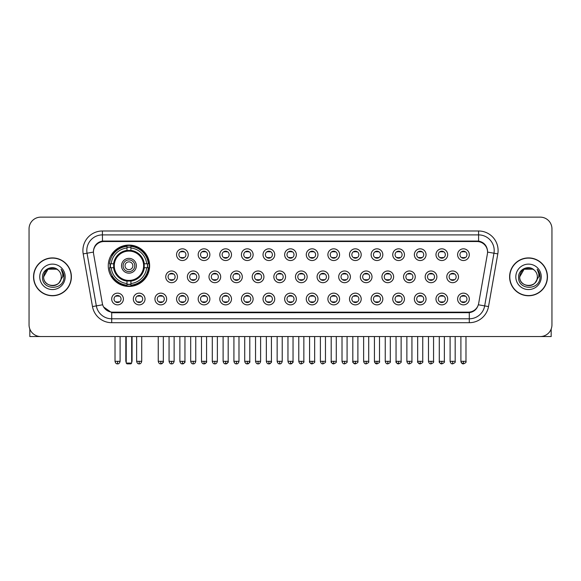 <?xml version="1.0" encoding="UTF-8"?>
<svg xmlns="http://www.w3.org/2000/svg" width="581" height="581" viewBox="0 0 581 581"><rect width="100%" height="100%" fill="white"/><g stroke="black" fill="none" stroke-linecap="round" stroke-linejoin="round"><path stroke-width="0.87" d="M108.262 265.757A20.684 20.684 0 0 0 128.946 286.44A20.684 20.684 0 0 0 149.629 265.757A20.684 20.684 0 0 0 128.946 245.08A20.684 20.684 0 0 0 108.262 265.757M145.025 299.004A5.854 5.854 0 0 1 139.171 304.858A5.854 5.854 0 0 1 133.318 299.004A5.854 5.854 0 0 1 139.171 293.151A5.854 5.854 0 0 1 145.025 299.004M135.656 299.004A3.515 3.515 0 0 0 139.171 302.519A3.515 3.515 0 0 0 142.686 299.004A3.515 3.515 0 0 0 139.171 295.497A3.515 3.515 0 0 0 135.656 299.004M166.645 299.004A5.854 5.854 0 0 1 160.792 304.858A5.854 5.854 0 0 1 154.938 299.004A5.854 5.854 0 0 1 160.792 293.151A5.854 5.854 0 0 1 166.645 299.004M157.277 299.004A3.515 3.515 0 0 0 160.792 302.519A3.515 3.515 0 0 0 164.3 299.004A3.515 3.515 0 0 0 160.792 295.497A3.515 3.515 0 0 0 157.277 299.004M188.259 299.004A5.854 5.854 0 0 1 182.405 304.858A5.854 5.854 0 0 1 176.551 299.004A5.854 5.854 0 0 1 182.405 293.151A5.854 5.854 0 0 1 188.259 299.004M178.897 299.004A3.515 3.515 0 0 0 182.405 302.519A3.515 3.515 0 0 0 185.92 299.004A3.515 3.515 0 0 0 182.405 295.497A3.515 3.515 0 0 0 178.897 299.004M209.879 299.004A5.854 5.854 0 0 1 204.025 304.858A5.854 5.854 0 0 1 198.172 299.004A5.854 5.854 0 0 1 204.025 293.151A5.854 5.854 0 0 1 209.879 299.004M200.518 299.004A3.515 3.515 0 0 0 204.025 302.519A3.515 3.515 0 0 0 207.54 299.004A3.515 3.515 0 0 0 204.025 295.497A3.515 3.515 0 0 0 200.518 299.004M231.499 299.004A5.854 5.854 0 0 1 225.646 304.858A5.854 5.854 0 0 1 219.792 299.004A5.854 5.854 0 0 1 225.646 293.151A5.854 5.854 0 0 1 231.499 299.004M222.131 299.004A3.515 3.515 0 0 0 225.646 302.519A3.515 3.515 0 0 0 229.154 299.004A3.515 3.515 0 0 0 225.646 295.497A3.515 3.515 0 0 0 222.131 299.004M253.12 299.004A5.854 5.854 0 0 1 247.266 304.858A5.854 5.854 0 0 1 241.413 299.004A5.854 5.854 0 0 1 247.266 293.151A5.854 5.854 0 0 1 253.12 299.004M243.751 299.004A3.515 3.515 0 0 0 247.266 302.519A3.515 3.515 0 0 0 250.774 299.004A3.515 3.515 0 0 0 247.266 295.497A3.515 3.515 0 0 0 243.751 299.004M274.733 299.004A5.854 5.854 0 0 1 268.88 304.858A5.854 5.854 0 0 1 263.026 299.004A5.854 5.854 0 0 1 268.88 293.151A5.854 5.854 0 0 1 274.733 299.004M265.372 299.004A3.515 3.515 0 0 0 268.88 302.519A3.515 3.515 0 0 0 272.395 299.004A3.515 3.515 0 0 0 268.88 295.497A3.515 3.515 0 0 0 265.372 299.004M296.354 299.004A5.854 5.854 0 0 1 290.5 304.858A5.854 5.854 0 0 1 284.646 299.004A5.854 5.854 0 0 1 290.5 293.151A5.854 5.854 0 0 1 296.354 299.004M286.985 299.004A3.515 3.515 0 0 0 290.5 302.519A3.515 3.515 0 0 0 294.015 299.004A3.515 3.515 0 0 0 290.5 295.497A3.515 3.515 0 0 0 286.985 299.004M317.974 299.004A5.854 5.854 0 0 1 312.12 304.858A5.854 5.854 0 0 1 306.267 299.004A5.854 5.854 0 0 1 312.12 293.151A5.854 5.854 0 0 1 317.974 299.004M308.605 299.004A3.515 3.515 0 0 0 312.12 302.519A3.515 3.515 0 0 0 315.628 299.004A3.515 3.515 0 0 0 312.12 295.497A3.515 3.515 0 0 0 308.605 299.004M339.587 299.004A5.854 5.854 0 0 1 333.734 304.858A5.854 5.854 0 0 1 327.88 299.004A5.854 5.854 0 0 1 333.734 293.151A5.854 5.854 0 0 1 339.587 299.004M330.226 299.004A3.515 3.515 0 0 0 333.734 302.519A3.515 3.515 0 0 0 337.249 299.004A3.515 3.515 0 0 0 333.734 295.497A3.515 3.515 0 0 0 330.226 299.004M361.208 299.004A5.854 5.854 0 0 1 355.354 304.858A5.854 5.854 0 0 1 349.501 299.004A5.854 5.854 0 0 1 355.354 293.151A5.854 5.854 0 0 1 361.208 299.004M351.846 299.004A3.515 3.515 0 0 0 355.354 302.519A3.515 3.515 0 0 0 358.869 299.004A3.515 3.515 0 0 0 355.354 295.497A3.515 3.515 0 0 0 351.846 299.004M382.828 299.004A5.854 5.854 0 0 1 376.975 304.858A5.854 5.854 0 0 1 371.121 299.004A5.854 5.854 0 0 1 376.975 293.151A5.854 5.854 0 0 1 382.828 299.004M373.46 299.004A3.515 3.515 0 0 0 376.975 302.519A3.515 3.515 0 0 0 380.482 299.004A3.515 3.515 0 0 0 376.975 295.497A3.515 3.515 0 0 0 373.46 299.004M404.449 299.004A5.854 5.854 0 0 1 398.595 304.858A5.854 5.854 0 0 1 392.741 299.004A5.854 5.854 0 0 1 398.595 293.151A5.854 5.854 0 0 1 404.449 299.004M395.08 299.004A3.515 3.515 0 0 0 398.595 302.519A3.515 3.515 0 0 0 402.103 299.004A3.515 3.515 0 0 0 398.595 295.497A3.515 3.515 0 0 0 395.08 299.004M426.062 299.004A5.854 5.854 0 0 1 420.208 304.858A5.854 5.854 0 0 1 414.355 299.004A5.854 5.854 0 0 1 420.208 293.151A5.854 5.854 0 0 1 426.062 299.004M416.7 299.004A3.515 3.515 0 0 0 420.208 302.519A3.515 3.515 0 0 0 423.723 299.004A3.515 3.515 0 0 0 420.208 295.497A3.515 3.515 0 0 0 416.7 299.004M447.682 299.004A5.854 5.854 0 0 1 441.829 304.858A5.854 5.854 0 0 1 435.975 299.004A5.854 5.854 0 0 1 441.829 293.151A5.854 5.854 0 0 1 447.682 299.004M438.314 299.004A3.515 3.515 0 0 0 441.829 302.519A3.515 3.515 0 0 0 445.344 299.004A3.515 3.515 0 0 0 441.829 295.497A3.515 3.515 0 0 0 438.314 299.004M469.303 299.004A5.854 5.854 0 0 1 463.449 304.858A5.854 5.854 0 0 1 457.596 299.004A5.854 5.854 0 0 1 463.449 293.151A5.854 5.854 0 0 1 469.303 299.004M459.934 299.004A3.515 3.515 0 0 0 463.449 302.519A3.515 3.515 0 0 0 466.957 299.004A3.515 3.515 0 0 0 463.449 295.497A3.515 3.515 0 0 0 459.934 299.004M123.404 299.004A5.854 5.854 0 0 1 117.551 304.858A5.854 5.854 0 0 1 111.697 299.004A5.854 5.854 0 0 1 117.551 293.151A5.854 5.854 0 0 1 123.404 299.004M114.043 299.004A3.515 3.515 0 0 0 117.551 302.519A3.515 3.515 0 0 0 121.066 299.004A3.515 3.515 0 0 0 117.551 295.497A3.515 3.515 0 0 0 114.043 299.004M177.452 276.839A5.854 5.854 0 0 1 171.598 282.693A5.854 5.854 0 0 1 165.745 276.839A5.854 5.854 0 0 1 171.598 270.986A5.854 5.854 0 0 1 177.452 276.839M168.083 276.839A3.515 3.515 0 0 0 171.598 280.354A3.515 3.515 0 0 0 175.113 276.839A3.515 3.515 0 0 0 171.598 273.331A3.515 3.515 0 0 0 168.083 276.839M199.072 276.839A5.854 5.854 0 0 1 193.219 282.693A5.854 5.854 0 0 1 187.365 276.839A5.854 5.854 0 0 1 193.219 270.986A5.854 5.854 0 0 1 199.072 276.839M189.704 276.839A3.515 3.515 0 0 0 193.219 280.354A3.515 3.515 0 0 0 196.727 276.839A3.515 3.515 0 0 0 193.219 273.331A3.515 3.515 0 0 0 189.704 276.839M220.686 276.839A5.854 5.854 0 0 1 214.832 282.693A5.854 5.854 0 0 1 208.986 276.839A5.854 5.854 0 0 1 214.832 270.986A5.854 5.854 0 0 1 220.686 276.839M211.324 276.839A3.515 3.515 0 0 0 214.832 280.354A3.515 3.515 0 0 0 218.347 276.839A3.515 3.515 0 0 0 214.832 273.331A3.515 3.515 0 0 0 211.324 276.839M242.306 276.839A5.854 5.854 0 0 1 236.452 282.693A5.854 5.854 0 0 1 230.599 276.839A5.854 5.854 0 0 1 236.452 270.986A5.854 5.854 0 0 1 242.306 276.839M232.945 276.839A3.515 3.515 0 0 0 236.452 280.354A3.515 3.515 0 0 0 239.968 276.839A3.515 3.515 0 0 0 236.452 273.331A3.515 3.515 0 0 0 232.945 276.839M263.927 276.839A5.854 5.854 0 0 1 258.073 282.693A5.854 5.854 0 0 1 252.219 276.839A5.854 5.854 0 0 1 258.073 270.986A5.854 5.854 0 0 1 263.927 276.839M254.558 276.839A3.515 3.515 0 0 0 258.073 280.354A3.515 3.515 0 0 0 261.588 276.839A3.515 3.515 0 0 0 258.073 273.331A3.515 3.515 0 0 0 254.558 276.839M285.547 276.839A5.854 5.854 0 0 1 279.693 282.693A5.854 5.854 0 0 1 273.84 276.839A5.854 5.854 0 0 1 279.693 270.986A5.854 5.854 0 0 1 285.547 276.839M276.178 276.839A3.515 3.515 0 0 0 279.693 280.354A3.515 3.515 0 0 0 283.201 276.839A3.515 3.515 0 0 0 279.693 273.331A3.515 3.515 0 0 0 276.178 276.839M307.16 276.839A5.854 5.854 0 0 1 301.307 282.693A5.854 5.854 0 0 1 295.453 276.839A5.854 5.854 0 0 1 301.307 270.986A5.854 5.854 0 0 1 307.16 276.839M297.799 276.839A3.515 3.515 0 0 0 301.307 280.354A3.515 3.515 0 0 0 304.822 276.839A3.515 3.515 0 0 0 301.307 273.331A3.515 3.515 0 0 0 297.799 276.839M328.781 276.839A5.854 5.854 0 0 1 322.927 282.693A5.854 5.854 0 0 1 317.073 276.839A5.854 5.854 0 0 1 322.927 270.986A5.854 5.854 0 0 1 328.781 276.839M319.412 276.839A3.515 3.515 0 0 0 322.927 280.354A3.515 3.515 0 0 0 326.442 276.839A3.515 3.515 0 0 0 322.927 273.331A3.515 3.515 0 0 0 319.412 276.839M350.401 276.839A5.854 5.854 0 0 1 344.548 282.693A5.854 5.854 0 0 1 338.694 276.839A5.854 5.854 0 0 1 344.548 270.986A5.854 5.854 0 0 1 350.401 276.839M341.032 276.839A3.515 3.515 0 0 0 344.548 280.354A3.515 3.515 0 0 0 348.055 276.839A3.515 3.515 0 0 0 344.548 273.331A3.515 3.515 0 0 0 341.032 276.839M372.014 276.839A5.854 5.854 0 0 1 366.168 282.693A5.854 5.854 0 0 1 360.314 276.839A5.854 5.854 0 0 1 366.168 270.986A5.854 5.854 0 0 1 372.014 276.839M362.653 276.839A3.515 3.515 0 0 0 366.168 280.354A3.515 3.515 0 0 0 369.676 276.839A3.515 3.515 0 0 0 366.168 273.331A3.515 3.515 0 0 0 362.653 276.839M393.635 276.839A5.854 5.854 0 0 1 387.781 282.693A5.854 5.854 0 0 1 381.928 276.839A5.854 5.854 0 0 1 387.781 270.986A5.854 5.854 0 0 1 393.635 276.839M384.273 276.839A3.515 3.515 0 0 0 387.781 280.354A3.515 3.515 0 0 0 391.296 276.839A3.515 3.515 0 0 0 387.781 273.331A3.515 3.515 0 0 0 384.273 276.839M415.255 276.839A5.854 5.854 0 0 1 409.402 282.693A5.854 5.854 0 0 1 403.548 276.839A5.854 5.854 0 0 1 409.402 270.986A5.854 5.854 0 0 1 415.255 276.839M405.887 276.839A3.515 3.515 0 0 0 409.402 280.354A3.515 3.515 0 0 0 412.917 276.839A3.515 3.515 0 0 0 409.402 273.331A3.515 3.515 0 0 0 405.887 276.839M436.876 276.839A5.854 5.854 0 0 1 431.022 282.693A5.854 5.854 0 0 1 425.169 276.839A5.854 5.854 0 0 1 431.022 270.986A5.854 5.854 0 0 1 436.876 276.839M427.507 276.839A3.515 3.515 0 0 0 431.022 280.354A3.515 3.515 0 0 0 434.53 276.839A3.515 3.515 0 0 0 431.022 273.331A3.515 3.515 0 0 0 427.507 276.839M458.489 276.839A5.854 5.854 0 0 1 452.635 282.693A5.854 5.854 0 0 1 446.782 276.839A5.854 5.854 0 0 1 452.635 270.986A5.854 5.854 0 0 1 458.489 276.839M449.128 276.839A3.515 3.515 0 0 0 452.635 280.354A3.515 3.515 0 0 0 456.15 276.839A3.515 3.515 0 0 0 452.635 273.331A3.515 3.515 0 0 0 449.128 276.839M188.259 254.674A5.854 5.854 0 0 1 182.405 260.528A5.854 5.854 0 0 1 176.551 254.674A5.854 5.854 0 0 1 182.405 248.821A5.854 5.854 0 0 1 188.259 254.674M178.897 254.674A3.515 3.515 0 0 0 182.405 258.189A3.515 3.515 0 0 0 185.92 254.674A3.515 3.515 0 0 0 182.405 251.166A3.515 3.515 0 0 0 178.897 254.674M209.879 254.674A5.854 5.854 0 0 1 204.025 260.528A5.854 5.854 0 0 1 198.172 254.674A5.854 5.854 0 0 1 204.025 248.821A5.854 5.854 0 0 1 209.879 254.674M200.518 254.674A3.515 3.515 0 0 0 204.025 258.189A3.515 3.515 0 0 0 207.54 254.674A3.515 3.515 0 0 0 204.025 251.166A3.515 3.515 0 0 0 200.518 254.674M231.499 254.674A5.854 5.854 0 0 1 225.646 260.528A5.854 5.854 0 0 1 219.792 254.674A5.854 5.854 0 0 1 225.646 248.821A5.854 5.854 0 0 1 231.499 254.674M222.131 254.674A3.515 3.515 0 0 0 225.646 258.189A3.515 3.515 0 0 0 229.154 254.674A3.515 3.515 0 0 0 225.646 251.166A3.515 3.515 0 0 0 222.131 254.674M253.12 254.674A5.854 5.854 0 0 1 247.266 260.528A5.854 5.854 0 0 1 241.413 254.674A5.854 5.854 0 0 1 247.266 248.821A5.854 5.854 0 0 1 253.12 254.674M243.751 254.674A3.515 3.515 0 0 0 247.266 258.189A3.515 3.515 0 0 0 250.774 254.674A3.515 3.515 0 0 0 247.266 251.166A3.515 3.515 0 0 0 243.751 254.674M274.733 254.674A5.854 5.854 0 0 1 268.88 260.528A5.854 5.854 0 0 1 263.026 254.674A5.854 5.854 0 0 1 268.88 248.821A5.854 5.854 0 0 1 274.733 254.674M265.372 254.674A3.515 3.515 0 0 0 268.88 258.189A3.515 3.515 0 0 0 272.395 254.674A3.515 3.515 0 0 0 268.88 251.166A3.515 3.515 0 0 0 265.372 254.674M296.354 254.674A5.854 5.854 0 0 1 290.5 260.528A5.854 5.854 0 0 1 284.646 254.674A5.854 5.854 0 0 1 290.5 248.821A5.854 5.854 0 0 1 296.354 254.674M286.985 254.674A3.515 3.515 0 0 0 290.5 258.189A3.515 3.515 0 0 0 294.015 254.674A3.515 3.515 0 0 0 290.5 251.166A3.515 3.515 0 0 0 286.985 254.674M317.974 254.674A5.854 5.854 0 0 1 312.12 260.528A5.854 5.854 0 0 1 306.267 254.674A5.854 5.854 0 0 1 312.12 248.821A5.854 5.854 0 0 1 317.974 254.674M308.605 254.674A3.515 3.515 0 0 0 312.12 258.189A3.515 3.515 0 0 0 315.628 254.674A3.515 3.515 0 0 0 312.12 251.166A3.515 3.515 0 0 0 308.605 254.674M339.587 254.674A5.854 5.854 0 0 1 333.734 260.528A5.854 5.854 0 0 1 327.88 254.674A5.854 5.854 0 0 1 333.734 248.821A5.854 5.854 0 0 1 339.587 254.674M330.226 254.674A3.515 3.515 0 0 0 333.734 258.189A3.515 3.515 0 0 0 337.249 254.674A3.515 3.515 0 0 0 333.734 251.166A3.515 3.515 0 0 0 330.226 254.674M361.208 254.674A5.854 5.854 0 0 1 355.354 260.528A5.854 5.854 0 0 1 349.501 254.674A5.854 5.854 0 0 1 355.354 248.821A5.854 5.854 0 0 1 361.208 254.674M351.846 254.674A3.515 3.515 0 0 0 355.354 258.189A3.515 3.515 0 0 0 358.869 254.674A3.515 3.515 0 0 0 355.354 251.166A3.515 3.515 0 0 0 351.846 254.674M382.828 254.674A5.854 5.854 0 0 1 376.975 260.528A5.854 5.854 0 0 1 371.121 254.674A5.854 5.854 0 0 1 376.975 248.821A5.854 5.854 0 0 1 382.828 254.674M373.46 254.674A3.515 3.515 0 0 0 376.975 258.189A3.515 3.515 0 0 0 380.482 254.674A3.515 3.515 0 0 0 376.975 251.166A3.515 3.515 0 0 0 373.46 254.674M404.449 254.674A5.854 5.854 0 0 1 398.595 260.528A5.854 5.854 0 0 1 392.741 254.674A5.854 5.854 0 0 1 398.595 248.821A5.854 5.854 0 0 1 404.449 254.674M395.08 254.674A3.515 3.515 0 0 0 398.595 258.189A3.515 3.515 0 0 0 402.103 254.674A3.515 3.515 0 0 0 398.595 251.166A3.515 3.515 0 0 0 395.08 254.674M426.062 254.674A5.854 5.854 0 0 1 420.208 260.528A5.854 5.854 0 0 1 414.355 254.674A5.854 5.854 0 0 1 420.208 248.821A5.854 5.854 0 0 1 426.062 254.674M416.7 254.674A3.515 3.515 0 0 0 420.208 258.189A3.515 3.515 0 0 0 423.723 254.674A3.515 3.515 0 0 0 420.208 251.166A3.515 3.515 0 0 0 416.7 254.674M447.682 254.674A5.854 5.854 0 0 1 441.829 260.528A5.854 5.854 0 0 1 435.975 254.674A5.854 5.854 0 0 1 441.829 248.821A5.854 5.854 0 0 1 447.682 254.674M438.314 254.674A3.515 3.515 0 0 0 441.829 258.189A3.515 3.515 0 0 0 445.344 254.674A3.515 3.515 0 0 0 441.829 251.166A3.515 3.515 0 0 0 438.314 254.674M469.303 254.674A5.854 5.854 0 0 1 463.449 260.528A5.854 5.854 0 0 1 457.596 254.674A5.854 5.854 0 0 1 463.449 248.821A5.854 5.854 0 0 1 469.303 254.674M459.934 254.674A3.515 3.515 0 0 0 463.449 258.189A3.515 3.515 0 0 0 466.957 254.674A3.515 3.515 0 0 0 463.449 251.166A3.515 3.515 0 0 0 459.934 254.674M93.599 253.89A10.538 10.538 0 0 1 103.97 241.529L477.03 241.529A10.538 10.538 0 0 1 487.401 253.89L478.664 303.449A10.538 10.538 0 0 1 468.286 312.157L112.714 312.157A10.538 10.538 0 0 1 102.336 303.449L93.599 253.89M110.121 267.71A18.926 18.926 0 0 1 110.121 263.81M33.538 276.839A18.926 18.926 0 0 0 52.464 295.765A18.926 18.926 0 0 0 71.39 276.839A18.926 18.926 0 0 0 52.464 257.913A18.926 18.926 0 0 0 33.538 276.839M509.61 276.839A18.926 18.926 0 0 0 528.536 295.765A18.926 18.926 0 0 0 547.462 276.839A18.926 18.926 0 0 0 528.536 257.913A18.926 18.926 0 0 0 509.61 276.839M93.483 250.505L93.454 252.081L93.483 250.505C94.296 245.313 97.274 242.168 102.409 241.057L478.591 241.057C483.719 242.161 486.696 245.305 487.517 250.505L487.546 252.081M102.409 230.991L478.591 230.991A19.514 19.514 0 0 1 497.801 253.89L488.512 306.572A19.514 19.514 0 0 1 469.295 322.695L111.705 322.695A19.514 19.514 0 0 1 92.488 306.572L83.199 253.89A19.514 19.514 0 0 1 102.409 230.991L102.409 234.891L478.591 234.891A15.607 15.607 0 0 1 493.959 253.214L484.67 305.889A15.607 15.607 0 0 1 469.295 318.795L111.705 318.795A15.607 15.607 0 0 1 96.33 305.889L87.041 253.214A15.607 15.607 0 0 1 102.409 234.891L102.496 241.042M96.293 244.26L99.097 242.139M99.191 242.088L101.915 241.144M469.295 322.695L469.295 312.672C473.936 311.903 476.936 309.266 478.301 304.771C476.943 309.266 473.943 311.895 469.295 312.672L112.917 312.745L111.705 312.672L103.483 306.891M486.508 246.889L487.517 250.505M551.95 228.841A11.707 11.707 0 0 0 540.243 217.141L40.757 217.141A11.707 11.707 0 0 0 29.05 228.841L29.05 324.837A11.707 11.707 0 0 0 40.757 336.544L540.243 336.544A11.707 11.707 0 0 0 551.95 324.837L551.95 228.841L551.95 324.837M478.345 304.778L484.67 305.889L493.959 253.214L497.801 253.89M29.05 228.841L29.05 324.837M540.243 217.141L40.757 217.141M40.757 336.544L540.243 336.544M71.194 276.839A18.73 18.73 0 0 0 52.464 258.109A18.73 18.73 0 0 0 33.734 276.839A18.73 18.73 0 0 0 52.464 295.576A18.73 18.73 0 0 0 71.194 276.839M58.238 270.18A8.817 8.817 0 0 1 61.281 276.839C61.826 288.22 43.103 288.22 43.648 276.839L48.056 269.206L56.873 269.206L58.238 270.18C52.827 264.508 42.406 269.177 42.507 276.839C41.512 290.456 63.59 290.812 63.946 277.5L63.968 276.839C63.932 273.949 62.973 271.407 61.078 269.221C62.516 271.581 63.024 274.123 62.595 276.839L59.218 282.511A8.817 8.817 0 0 0 61.281 276.839C61.826 288.22 43.103 288.22 43.648 276.839C44.505 270.506 48.136 267.645 54.549 268.269M59.218 282.511C54.541 288.837 43.183 284.792 43.648 276.839M39.74 276.839A12.724 12.724 0 0 0 52.464 289.563A12.724 12.724 0 0 0 65.188 276.839A12.724 12.724 0 0 0 52.464 264.123A12.724 12.724 0 0 0 39.74 276.839M61.165 269.315L63.961 277.173M29.827 329.042L29.827 336.544L75.094 336.544M547.266 276.839A18.73 18.73 0 0 0 528.536 258.109A18.73 18.73 0 0 0 509.806 276.839A18.73 18.73 0 0 0 528.536 295.576A18.73 18.73 0 0 0 547.266 276.839M534.317 270.18A8.817 8.817 0 0 1 537.352 276.839C537.897 288.22 519.174 288.22 519.719 276.839L524.127 269.206L532.944 269.206L534.317 270.18C528.899 264.508 518.484 269.177 518.579 276.839C517.591 290.456 539.662 290.812 540.018 277.5L540.039 276.839C540.003 273.949 539.045 271.407 537.149 269.221C538.587 271.581 539.095 274.123 538.674 276.839L535.297 282.511A8.817 8.817 0 0 0 537.352 276.839C537.897 288.22 519.174 288.22 519.719 276.839C520.576 270.506 524.207 267.645 530.62 268.269M535.297 282.511C530.613 288.837 519.261 284.792 519.719 276.839M515.812 276.839A12.724 12.724 0 0 0 528.536 289.563A12.724 12.724 0 0 0 541.26 276.839A12.724 12.724 0 0 0 528.536 264.123A12.724 12.724 0 0 0 515.812 276.839M537.236 269.315L540.032 277.173M144.117 267.71A15.295 15.295 0 0 0 130.899 250.585L130.899 250.585A15.295 15.295 0 0 0 113.774 267.71A15.295 15.295 0 0 0 144.117 267.71L144.117 267.71A15.295 15.295 0 0 1 130.899 280.928L130.899 283.528A17.873 17.873 0 0 0 146.71 267.71L148.358 267.71A19.514 19.514 0 0 1 130.899 285.177L130.899 283.528M110.513 267.71A18.534 18.534 0 0 1 110.513 263.81M130.899 247.324A18.534 18.534 0 0 0 126.999 247.324M147.378 263.81A18.534 18.534 0 0 1 147.378 267.71M146.71 263.81L148.358 263.81A19.514 19.514 0 0 0 130.899 246.344L130.899 250.404A15.476 15.476 0 0 1 144.306 263.81L146.71 263.81A17.873 17.873 0 0 0 130.899 247.993M111.182 267.71L109.533 267.71A19.514 19.514 0 0 0 126.999 285.177L126.999 281.117A15.476 15.476 0 0 1 113.593 267.71L111.182 267.71A17.873 17.873 0 0 0 126.999 283.528M146.71 267.71L144.306 267.71A15.476 15.476 0 0 1 130.899 281.117L130.899 280.928M113.774 267.71L113.774 267.71A15.295 15.295 0 0 0 126.999 280.928M130.899 284.189A18.534 18.534 0 0 1 126.999 284.189M126.999 247.993L126.999 246.344A19.514 19.514 0 0 0 109.533 263.81L113.593 263.81A15.476 15.476 0 0 1 126.999 250.404L126.999 247.993A17.873 17.873 0 0 0 111.182 263.81M143.623 265.757A14.67 14.67 0 0 1 128.946 280.434A14.67 14.67 0 0 1 114.275 265.757A14.67 14.67 0 0 1 128.946 251.086A14.67 14.67 0 0 1 143.623 265.757M136.361 265.757A7.415 7.415 0 0 0 128.946 258.349A7.415 7.415 0 0 0 121.531 265.757A7.415 7.415 0 0 0 128.946 273.172A7.415 7.415 0 0 0 136.361 265.757M134.799 265.757A5.854 5.854 0 0 0 128.946 259.903A5.854 5.854 0 0 0 123.092 265.757A5.854 5.854 0 0 0 128.946 271.61A5.854 5.854 0 0 0 134.799 265.757M132.853 265.757A3.9 3.9 0 0 1 128.946 269.664A3.9 3.9 0 0 1 125.046 265.757A3.9 3.9 0 0 1 128.946 261.857A3.9 3.9 0 0 1 132.853 265.757A3.9 3.9 0 0 1 128.946 269.664A3.9 3.9 0 0 1 125.046 265.757A3.9 3.9 0 0 1 128.946 261.857A3.9 3.9 0 0 1 132.853 265.757M112.525 255.226L111.603 255.226A20.291 20.291 0 0 1 149.237 265.757A20.291 20.291 0 0 1 111.603 276.295L112.525 276.295M126.215 336.544L126.215 363.081L131.676 363.081L131.676 336.544M126.215 363.081L126.999 363.859L130.899 363.859L131.676 363.081M181.236 257.986L181.236 257.434A2.992 2.992 0 0 0 183.581 257.434L183.581 257.986M183.581 251.37L183.581 251.922A2.992 2.992 0 0 0 181.236 251.922L181.236 251.37M202.856 257.986L202.856 257.434A2.992 2.992 0 0 0 205.195 257.434L205.195 257.986M205.195 251.37L205.195 251.922A2.992 2.992 0 0 0 202.856 251.922L202.856 251.37M224.477 257.986L224.477 257.434A2.992 2.992 0 0 0 226.815 257.434L226.815 257.986M226.815 251.37L226.815 251.922A2.992 2.992 0 0 0 224.477 251.922L224.477 251.37M246.09 257.986L246.09 257.434A2.992 2.992 0 0 0 248.436 257.434L248.436 257.986M248.436 251.37L248.436 251.922A2.992 2.992 0 0 0 246.09 251.922L246.09 251.37M267.71 257.986L267.71 257.434A2.992 2.992 0 0 0 270.049 257.434L270.049 257.986M270.049 251.37L270.049 251.922A2.992 2.992 0 0 0 267.71 251.922L267.71 251.37M289.331 257.986L289.331 257.434A2.992 2.992 0 0 0 291.669 257.434L291.669 257.986M291.669 251.37L291.669 251.922A2.992 2.992 0 0 0 289.331 251.922L289.331 251.37M310.951 257.986L310.951 257.434A2.992 2.992 0 0 0 313.29 257.434L313.29 257.986M313.29 251.37L313.29 251.922A2.992 2.992 0 0 0 310.951 251.922L310.951 251.37M332.564 257.986L332.564 257.434A2.992 2.992 0 0 0 334.91 257.434L334.91 257.986M334.91 251.37L334.91 251.922A2.992 2.992 0 0 0 332.564 251.922L332.564 251.37M354.185 257.986L354.185 257.434A2.992 2.992 0 0 0 356.523 257.434L356.523 257.986M356.523 251.37L356.523 251.922A2.992 2.992 0 0 0 354.185 251.922L354.185 251.37M375.805 257.986L375.805 257.434A2.992 2.992 0 0 0 378.144 257.434L378.144 257.986M378.144 251.37L378.144 251.922A2.992 2.992 0 0 0 375.805 251.922L375.805 251.37M397.419 257.986L397.419 257.434A2.992 2.992 0 0 0 399.764 257.434L399.764 257.986M399.764 251.37L399.764 251.922A2.992 2.992 0 0 0 397.419 251.922L397.419 251.37M419.039 257.986L419.039 257.434A2.992 2.992 0 0 0 421.378 257.434L421.378 257.986M421.378 251.37L421.378 251.922A2.992 2.992 0 0 0 419.039 251.922L419.039 251.37M440.659 257.986L440.659 257.434A2.992 2.992 0 0 0 442.998 257.434L442.998 257.986M442.998 251.37L442.998 251.922A2.992 2.992 0 0 0 440.659 251.922L440.659 251.37M462.28 257.986L462.28 257.434A2.992 2.992 0 0 0 464.618 257.434L464.618 257.986M464.618 251.37L464.618 251.922A2.992 2.992 0 0 0 462.28 251.922L462.28 251.37M170.429 280.151L170.429 279.599A2.992 2.992 0 0 0 172.768 279.599L172.768 280.151M172.768 273.528L172.768 274.087A2.992 2.992 0 0 0 170.429 274.087L170.429 273.528M192.05 280.151L192.05 279.599A2.992 2.992 0 0 0 194.388 279.599L194.388 280.151M194.388 273.528L194.388 274.087A2.992 2.992 0 0 0 192.05 274.087L192.05 273.528M213.663 280.151L213.663 279.599A2.992 2.992 0 0 0 216.009 279.599L216.009 280.151M216.009 273.528L216.009 274.087A2.992 2.992 0 0 0 213.663 274.087L213.663 273.528M235.283 280.151L235.283 279.599A2.992 2.992 0 0 0 237.622 279.599L237.622 280.151M237.622 273.528L237.622 274.087A2.992 2.992 0 0 0 235.283 274.087L235.283 273.528M256.904 280.151L256.904 279.599A2.992 2.992 0 0 0 259.242 279.599L259.242 280.151M259.242 273.528L259.242 274.087A2.992 2.992 0 0 0 256.904 274.087L256.904 273.528M278.517 280.151L278.517 279.599A2.992 2.992 0 0 0 280.863 279.599L280.863 280.151M280.863 273.528L280.863 274.087A2.992 2.992 0 0 0 278.517 274.087L278.517 273.528M300.137 280.151L300.137 279.599A2.992 2.992 0 0 0 302.483 279.599L302.483 280.151M302.483 273.528L302.483 274.087A2.992 2.992 0 0 0 300.137 274.087L300.137 273.528M321.758 280.151L321.758 279.599A2.992 2.992 0 0 0 324.096 279.599L324.096 280.151M324.096 273.528L324.096 274.087A2.992 2.992 0 0 0 321.758 274.087L321.758 273.528M343.378 280.151L343.378 279.599A2.992 2.992 0 0 0 345.717 279.599L345.717 280.151M345.717 273.528L345.717 274.087A2.992 2.992 0 0 0 343.378 274.087L343.378 273.528M364.991 280.151L364.991 279.599A2.992 2.992 0 0 0 367.337 279.599L367.337 280.151M367.337 273.528L367.337 274.087A2.992 2.992 0 0 0 364.991 274.087L364.991 273.528M386.612 280.151L386.612 279.599A2.992 2.992 0 0 0 388.95 279.599L388.95 280.151M388.95 273.528L388.95 274.087A2.992 2.992 0 0 0 386.612 274.087L386.612 273.528M408.232 280.151L408.232 279.599A2.992 2.992 0 0 0 410.571 279.599L410.571 280.151M410.571 273.528L410.571 274.087A2.992 2.992 0 0 0 408.232 274.087L408.232 273.528M429.846 280.151L429.846 279.599A2.992 2.992 0 0 0 432.191 279.599L432.191 280.151M432.191 273.528L432.191 274.087A2.992 2.992 0 0 0 429.846 274.087L429.846 273.528M451.466 280.151L451.466 279.599A2.992 2.992 0 0 0 453.812 279.599L453.812 280.151M453.812 273.528L453.812 274.087A2.992 2.992 0 0 0 451.466 274.087L451.466 273.528M116.382 302.316L116.382 301.764A2.992 2.992 0 0 0 118.72 301.764L118.72 302.316M118.72 295.693L118.72 296.252A2.992 2.992 0 0 0 116.382 296.252L116.382 295.693M551.173 329.042L551.173 336.544L505.906 336.544M138.002 302.316L138.002 301.764A2.992 2.992 0 0 0 140.341 301.764L140.341 302.316M140.341 295.693L140.341 296.252A2.992 2.992 0 0 0 138.002 296.252L138.002 295.693M159.622 302.316L159.622 301.764A2.992 2.992 0 0 0 161.961 301.764L161.961 302.316M161.961 295.693L161.961 296.252A2.992 2.992 0 0 0 159.622 296.252L159.622 295.693M181.236 302.316L181.236 301.764A2.992 2.992 0 0 0 183.581 301.764L183.581 302.316M183.581 295.693L183.581 296.252A2.992 2.992 0 0 0 181.236 296.252L181.236 295.693M202.856 302.316L202.856 301.764A2.992 2.992 0 0 0 205.195 301.764L205.195 302.316M205.195 295.693L205.195 296.252A2.992 2.992 0 0 0 202.856 296.252L202.856 295.693M224.477 302.316L224.477 301.764A2.992 2.992 0 0 0 226.815 301.764L226.815 302.316M226.815 295.693L226.815 296.252A2.992 2.992 0 0 0 224.477 296.252L224.477 295.693M246.09 302.316L246.09 301.764A2.992 2.992 0 0 0 248.436 301.764L248.436 302.316M248.436 295.693L248.436 296.252A2.992 2.992 0 0 0 246.09 296.252L246.09 295.693M267.71 302.316L267.71 301.764A2.992 2.992 0 0 0 270.049 301.764L270.049 302.316M270.049 295.693L270.049 296.252A2.992 2.992 0 0 0 267.71 296.252L267.71 295.693M289.331 302.316L289.331 301.764A2.992 2.992 0 0 0 291.669 301.764L291.669 302.316M291.669 295.693L291.669 296.252A2.992 2.992 0 0 0 289.331 296.252L289.331 295.693M310.951 302.316L310.951 301.764A2.992 2.992 0 0 0 313.29 301.764L313.29 302.316M313.29 295.693L313.29 296.252A2.992 2.992 0 0 0 310.951 296.252L310.951 295.693M332.564 302.316L332.564 301.764A2.992 2.992 0 0 0 334.91 301.764L334.91 302.316M334.91 295.693L334.91 296.252A2.992 2.992 0 0 0 332.564 296.252L332.564 295.693M354.185 302.316L354.185 301.764A2.992 2.992 0 0 0 356.523 301.764L356.523 302.316M356.523 295.693L356.523 296.252A2.992 2.992 0 0 0 354.185 296.252L354.185 295.693M375.805 302.316L375.805 301.764A2.992 2.992 0 0 0 378.144 301.764L378.144 302.316M378.144 295.693L378.144 296.252A2.992 2.992 0 0 0 375.805 296.252L375.805 295.693M397.419 302.316L397.419 301.764A2.992 2.992 0 0 0 399.764 301.764L399.764 302.316M399.764 295.693L399.764 296.252A2.992 2.992 0 0 0 397.419 296.252L397.419 295.693M419.039 302.316L419.039 301.764A2.992 2.992 0 0 0 421.378 301.764L421.378 302.316M421.378 295.693L421.378 296.252A2.992 2.992 0 0 0 419.039 296.252L419.039 295.693M440.659 302.316L440.659 301.764A2.992 2.992 0 0 0 442.998 301.764L442.998 302.316M442.998 295.693L442.998 296.252A2.992 2.992 0 0 0 440.659 296.252L440.659 295.693M462.28 302.316L462.28 301.764A2.992 2.992 0 0 0 464.618 301.764L464.618 302.316M464.618 295.693L464.618 296.252A2.992 2.992 0 0 0 462.28 296.252L462.28 295.693M478.591 230.991L478.591 241.057M83.199 253.89L87.041 253.214A15.607 15.607 0 0 1 86.801 250.505M87.041 253.214L93.439 252.081M111.705 322.695L111.705 312.672M92.488 306.572L102.655 304.778M487.561 252.081L493.959 253.214M484.67 305.889L488.512 306.572M125.823 336.544L125.823 360.743L126.215 360.743M128.946 269.664A3.9 3.9 0 0 1 125.046 265.757A3.9 3.9 0 0 1 128.946 261.857M131.676 360.743L132.069 360.743L132.069 336.544M126.999 284.37A18.708 18.708 0 0 0 130.899 284.37M147.552 267.71A18.708 18.708 0 0 0 147.552 263.81M130.899 247.15A18.708 18.708 0 0 0 126.999 247.15M171.598 361.324L169.064 361.324C169.507 363.132 170.349 363.982 171.598 363.859L171.598 361.324L174.133 361.324L174.133 336.544M193.219 361.324L190.684 361.324C191.12 363.132 191.97 363.982 193.219 363.859L193.219 361.324L195.753 361.324L195.753 336.544M214.832 361.324L212.297 361.324C212.74 363.132 213.59 363.982 214.832 363.859L214.832 361.324L217.374 361.324L217.374 336.544M236.452 361.324L233.918 361.324C234.361 363.132 235.203 363.982 236.452 363.859L236.452 361.324L238.987 361.324L238.987 336.544M258.073 361.324L255.538 361.324C255.981 363.132 256.824 363.982 258.073 363.859L258.073 361.324L260.608 361.324L260.608 336.544M279.693 361.324L277.152 361.324C277.595 363.132 278.444 363.982 279.693 363.859L279.693 361.324L282.228 361.324L282.228 336.544M301.307 361.324L298.772 361.324C299.215 363.132 300.057 363.982 301.307 363.859L301.307 361.324L303.848 361.324L303.848 336.544M322.927 361.324L320.392 361.324C320.835 363.132 321.678 363.982 322.927 363.859L322.927 361.324L325.462 361.324L325.462 336.544M344.548 361.324L342.013 361.324C342.449 363.132 343.298 363.982 344.548 363.859L344.548 361.324L347.082 361.324L347.082 336.544M366.168 361.324L363.626 361.324C364.069 363.132 364.919 363.982 366.168 363.859L366.168 361.324L368.703 361.324L368.703 336.544M387.781 361.324L385.247 361.324C385.69 363.132 386.532 363.982 387.781 363.859L387.781 361.324L390.316 361.324L390.316 336.544M409.402 361.324L406.867 361.324C407.31 363.132 408.152 363.982 409.402 363.859L409.402 361.324L411.936 361.324L411.936 336.544M431.022 361.324L428.48 361.324C428.923 363.132 429.773 363.982 431.022 363.859L431.022 361.324L433.557 361.324L433.557 336.544M452.635 361.324L450.101 361.324C450.544 363.132 451.386 363.982 452.635 363.859L452.635 361.324L455.177 361.324L455.177 336.544M117.551 361.324L115.016 361.324C115.459 363.132 116.302 363.982 117.551 363.859L117.551 361.324L120.093 361.324L120.093 336.544M139.171 361.324L136.637 361.324C137.08 363.132 137.922 363.982 139.171 363.859L139.171 361.324L141.706 361.324L141.706 336.544M160.792 361.324L158.25 361.324C158.693 363.132 159.543 363.982 160.792 363.859L160.792 361.324L163.326 361.324C163.842 362.137 162.992 362.98 160.792 363.859C162.041 363.982 162.883 363.132 163.326 361.324L163.326 336.544M182.405 361.324L179.87 361.324C180.313 363.132 181.163 363.982 182.405 363.859L182.405 361.324L184.947 361.324C185.462 362.137 184.613 362.98 182.405 363.859C183.654 363.982 184.504 363.132 184.947 361.324L184.947 336.544M204.025 361.324L201.491 361.324C201.934 363.132 202.776 363.982 204.025 363.859L204.025 361.324L206.56 361.324C207.076 362.137 206.233 362.98 204.025 363.859C205.275 363.982 206.117 363.132 206.56 361.324L206.56 336.544M225.646 361.324L223.111 361.324C223.554 363.132 224.397 363.982 225.646 363.859L225.646 361.324L228.18 361.324C228.696 362.137 227.854 362.98 225.646 363.859C226.895 363.982 227.737 363.132 228.18 361.324L228.18 336.544M247.266 361.324L244.724 361.324C245.167 363.132 246.017 363.982 247.266 363.859L247.266 361.324L249.801 361.324C250.317 362.137 249.467 362.98 247.266 363.859C248.508 363.982 249.358 363.132 249.801 361.324L249.801 336.544M268.88 361.324L266.345 361.324C266.788 363.132 267.63 363.982 268.88 363.859L268.88 361.324L271.421 361.324C271.93 362.137 271.087 362.98 268.88 363.859C270.129 363.982 270.978 363.132 271.421 361.324L271.421 336.544M290.5 361.324L287.965 361.324L287.965 336.544L287.965 361.324C288.408 363.132 289.251 363.982 290.5 363.859L290.5 361.324L293.035 361.324C293.55 362.137 292.708 362.98 290.5 363.859C291.749 363.982 292.592 363.132 293.035 361.324L293.035 336.544M312.12 361.324L309.579 361.324C309.07 362.137 309.913 362.98 312.12 363.859L312.12 361.324L314.655 361.324L314.655 336.544M333.734 361.324L331.199 361.324C330.683 362.137 331.533 362.98 333.734 363.859L333.734 361.324L336.276 361.324L336.276 336.544M355.354 361.324L352.82 361.324C352.304 362.137 353.146 362.98 355.354 363.859L355.354 361.324L357.889 361.324L357.889 336.544M374.44 336.544L374.44 361.324C374.883 363.132 375.725 363.982 376.975 363.859L376.975 361.324L374.44 361.324L374.462 361.702M376.975 363.859C379.182 362.98 380.025 362.137 379.509 361.324L379.509 336.544L379.509 361.324L376.975 361.324M398.595 361.324L396.053 361.324C395.538 362.137 396.387 362.98 398.595 363.859L398.595 361.324L401.13 361.324L401.13 336.544M420.208 361.324L417.674 361.324C417.158 362.137 418.008 362.98 420.208 363.859L420.208 361.324L422.75 361.324L422.75 336.544M441.829 361.324L439.294 361.324C438.778 362.137 439.621 362.98 441.829 363.859L441.829 361.324L444.363 361.324L444.363 336.544M460.907 336.544L460.907 361.324C461.35 363.132 462.2 363.982 463.449 363.859L463.449 361.324L460.907 361.324L460.936 361.702M465.984 336.544L465.984 361.324L463.449 361.324M125.823 360.743A3.123 3.123 0 0 0 126.215 362.253M131.676 362.253A3.123 3.123 0 0 0 132.069 360.743M309.579 361.324L309.579 336.544L309.579 361.324C310.022 363.132 310.871 363.982 312.12 363.859C314.321 362.98 315.171 362.137 314.655 361.324M331.199 361.324L331.199 336.544L331.199 361.324C331.642 363.132 332.492 363.982 333.734 363.859C335.941 362.98 336.791 362.137 336.276 361.324M374.614 362.253L376.597 363.837M439.294 361.324L439.294 336.544L439.294 361.324C439.737 363.132 440.58 363.982 441.829 363.859C444.037 362.98 444.879 362.137 444.363 361.324M461.089 362.253L463.072 363.837M169.064 361.324L169.064 336.544M174.133 361.324C173.69 363.132 172.847 363.982 171.598 363.859M190.684 361.324L190.684 336.544M195.753 361.324C195.31 363.132 194.468 363.982 193.219 363.859M212.297 361.324L212.297 336.544M217.374 361.324C216.931 363.132 216.081 363.982 214.832 363.859M233.918 361.324L233.918 336.544M238.987 361.324C238.551 363.132 237.702 363.982 236.452 363.859M255.538 361.324L255.538 336.544M260.608 361.324C260.165 363.132 259.322 363.982 258.073 363.859M277.152 361.324L277.152 336.544M282.228 361.324C281.785 363.132 280.943 363.982 279.693 363.859M298.772 361.324L298.772 336.544M303.848 361.324C304.357 362.137 303.514 362.98 301.307 363.859M320.392 361.324L320.392 336.544M325.462 361.324C325.977 362.137 325.135 362.98 322.927 363.859M342.013 361.324L342.013 336.544M347.082 361.324C347.598 362.137 346.748 362.98 344.548 363.859M363.626 361.324L363.626 336.544M368.703 361.324C369.218 362.137 368.369 362.98 366.168 363.859M385.247 361.324L385.247 336.544M390.316 361.324C390.831 362.137 389.989 362.98 387.781 363.859M406.867 361.324L406.867 336.544M411.936 361.324C412.452 362.137 411.609 362.98 409.402 363.859M428.48 361.324L428.48 336.544M433.557 361.324C434.072 362.137 433.223 362.98 431.022 363.859M450.101 361.324L450.101 336.544M455.177 361.324C455.686 362.137 454.843 362.98 452.635 363.859M115.016 361.324L115.016 336.544M120.093 361.324C119.65 363.132 118.8 363.982 117.551 363.859M136.637 361.324L136.637 336.544M141.706 361.324C141.263 363.132 140.42 363.982 139.171 363.859M158.25 361.324L158.25 336.544M179.87 361.324L179.87 336.544M201.491 361.324L201.491 336.544M223.111 361.324L223.111 336.544M244.724 361.324L244.724 336.544M266.345 361.324L266.345 336.544M352.82 336.544L352.82 361.324C353.263 363.132 354.105 363.982 355.354 363.859C357.562 362.98 358.404 362.137 357.889 361.324M396.053 336.544L396.053 361.324C396.496 363.132 397.346 363.982 398.595 363.859C400.796 362.98 401.645 362.137 401.13 361.324M417.674 336.544L417.674 361.324C418.117 363.132 418.959 363.982 420.208 363.859C422.416 362.98 423.258 362.137 422.75 361.324M465.984 361.324C466.499 362.137 465.65 362.98 463.449 363.859"/></g></svg>

